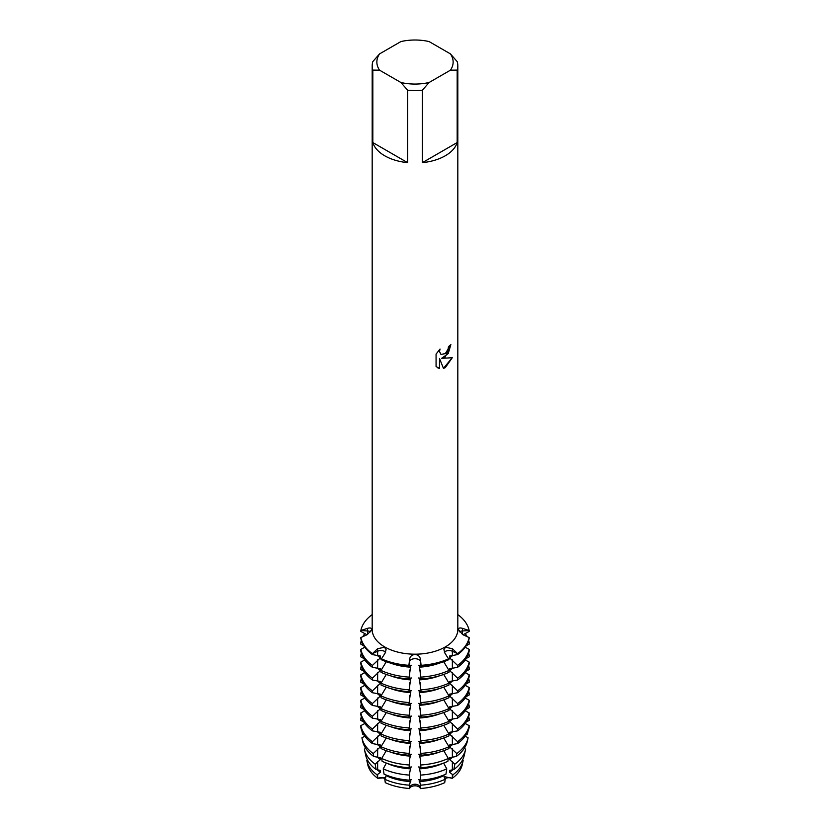 <?xml version="1.0" encoding="UTF-8"?>
<svg xmlns="http://www.w3.org/2000/svg" width="830" height="830" viewBox="0 0 830 830"><rect width="100%" height="100%" fill="white"/><g stroke="black" fill="none" stroke-linecap="round" stroke-linejoin="round"><path stroke-width="1.25" d="M366.964 634.753L360.853 631.454L360.853 630.53L367.524 630.966A5.385 3.113 180 0 1 370.834 631.921A5.385 3.113 0 0 0 367.524 630.966L360.853 630.53A54.49 31.457 180 0 1 372.182 614.594A54.49 31.457 180 0 0 360.853 630.53L367.348 628.393C370.087 627.573 371.591 627.978 371.85 629.597L367.348 634.577L360.853 637.575L360.853 638.498A54.49 31.457 0 0 0 372.4 654.59L372.4 653.667A54.49 31.457 180 0 1 360.853 637.575A54.49 31.457 180 0 0 372.4 653.667L377.526 648.759L384.487 647.213L386.106 649.62L385.089 653.127L381.022 659.58A54.49 31.457 0 0 0 408.9 666.241L408.9 665.318A54.49 31.457 180 0 1 381.022 658.647A54.49 31.457 180 0 0 408.9 665.318L409.647 658.999C410.165 656.302 411.939 654.808 415 654.507C418.05 654.797 419.835 656.302 420.354 658.999L421.101 665.318L420.354 661.468A5.385 3.113 0 0 0 415 658.709A5.385 3.113 0 0 0 409.647 661.468L408.9 665.318L409.647 661.468A5.385 3.113 180 0 1 415 658.709A5.385 3.113 180 0 1 420.354 661.468L421.101 665.318L421.101 666.241L420.354 665.556L420.354 658.999M421.101 666.241A54.49 31.457 0 0 0 448.978 659.58L444.911 653.127L443.894 649.62L445.513 647.213L452.475 648.759L457.6 653.667L457.6 654.59A54.49 31.457 0 0 0 469.147 638.498L469.147 637.575L462.652 634.577L458.181 629.254M445.191 651.488A5.385 3.113 0 0 0 444.33 652.141A5.385 3.113 180 0 1 452.36 651.249A5.385 3.113 0 0 0 445.191 651.488M384.809 651.488A5.385 3.113 0 0 0 377.64 651.249L372.4 653.667L377.64 651.249A5.385 3.113 180 0 1 385.67 652.141A5.385 3.113 0 0 0 384.809 651.488M385.11 778.789A5.385 3.113 0 0 0 377.754 778.322A47.642 27.504 180 0 1 367.659 764.243M377.121 774.836A48.451 27.971 180 0 1 366.922 760.882L367.732 764.596A47.642 27.504 180 0 0 377.754 778.322L385.774 777.668L377.754 778.322L377.121 774.836L380.379 772.284L380.379 770.427L376.146 769.535L375.17 764.191L380.379 759.575L380.379 757.717L373.77 756.483L373.23 753.547L380.379 746.855L380.379 745.008L372.4 743.576L372.4 741.719L380.379 734.145L380.379 732.299L372.4 730.867L372.4 729.01L380.379 721.436L380.379 719.579L372.4 718.147L372.4 716.3L380.379 708.727L380.379 706.87L372.4 705.438L372.4 703.591L380.379 696.017L380.379 694.16L372.4 692.728L372.4 690.871L380.379 683.298L380.379 681.451L372.4 680.019L372.4 678.162L380.379 670.588L380.379 668.741L372.4 667.31L372.4 665.452L380.379 657.879L380.379 656.022L372.4 654.59M443.656 775.085L445.212 779.266L444.704 782.669A47.642 27.504 180 0 1 420.333 788.5A5.385 3.113 0 0 0 415 785.823A5.385 3.113 0 0 0 409.667 788.5A47.642 27.504 180 0 1 385.296 782.669L384.788 779.266L386.344 775.085M409.647 788.635C409.761 782.752 420.239 782.752 420.354 788.635C420.239 782.752 409.761 782.752 409.647 788.635M457.6 654.59L449.621 656.022L449.621 657.879L457.6 665.452L457.6 667.31L449.621 668.741L449.621 670.588L457.6 678.162L457.6 680.019L449.621 681.451L449.621 683.298L457.6 690.871L457.6 692.728L449.621 694.16L449.621 696.017L457.6 703.591L457.6 705.438L449.621 706.87L449.621 708.727L457.6 716.3L457.6 718.147L449.621 719.579L449.621 721.436L457.6 729.01L457.6 730.867L449.621 732.299L449.621 734.145L457.6 741.719L457.6 743.576L449.621 745.008L449.621 746.855L456.77 753.547L456.23 756.483L449.621 757.717L449.621 759.575L454.83 764.191L453.854 769.535L449.621 770.427L449.621 772.284L452.879 774.836L452.246 778.322A47.642 27.504 180 0 0 462.269 764.596A47.642 27.504 180 0 0 462.341 764.243A47.642 27.504 180 0 1 452.246 778.322L445.191 776.807L444.226 777.668L445.191 776.807L452.246 778.322A5.385 3.113 0 0 0 444.89 778.789M445.274 356.942L441.602 358.342L452.267 357.73L445.274 367.649L443.469 368.416L439.516 358.467L439.516 368.53L436.072 366.507L436.072 354.099L440.045 349.025L439.506 351.495L440.979 354.431L445.274 353.611L448.076 349.171L448.49 346.598A42.818 24.713 0 0 0 450.887 344.678L445.274 356.942M445.274 155.781A42.818 24.713 180 0 1 422.366 162.659L422.366 90.2A42.818 24.713 180 0 1 407.634 90.2L407.634 162.659A42.818 24.713 180 0 1 372.826 142.553L372.826 70.104A42.818 24.713 180 0 1 372.182 65.85A42.818 24.713 180 0 1 372.826 61.596L379.559 53.898L400.9 41.573A38.139 22.026 180 0 1 429.1 41.573L450.441 53.898A38.139 22.026 180 0 1 450.441 70.177L457.174 70.104L457.174 142.553A42.818 24.713 180 0 1 445.274 155.781M450.441 53.898L457.174 61.596A42.818 24.713 180 0 1 457.818 65.85L457.818 629.462A42.818 24.713 180 0 1 445.274 646.943A42.818 24.713 180 0 1 398.618 652.307A42.818 24.713 180 0 1 372.182 629.462L372.182 65.85M448.978 658.647A54.49 31.457 180 0 1 421.101 665.318A54.49 31.457 180 0 0 448.978 658.647M450.825 344.73L448.221 353.59L441.602 358.342M440.979 354.431L439.454 351.464L439.931 349.139M437.669 367.773L439.464 368.499L439.516 358.467M443.448 368.375L452.194 357.751M457.6 653.667L452.36 651.249L457.6 653.667A54.49 31.457 180 0 0 469.147 637.575A54.49 31.457 180 0 1 457.6 653.667M458.15 629.597C458.409 627.978 459.913 627.573 462.652 628.393L469.147 630.53L462.476 630.966A5.385 3.113 0 0 0 459.166 631.921A5.385 3.113 180 0 1 462.476 630.966L469.147 630.53L469.147 631.454L463.036 634.753M457.818 614.594A54.49 31.457 180 0 1 469.147 630.53A54.49 31.457 180 0 0 457.818 614.594M372.826 70.104L379.559 70.177A38.139 22.026 180 0 1 379.559 53.898M379.559 70.177L400.9 82.502L407.634 90.2M422.366 90.2L429.1 82.502A38.139 22.026 180 0 1 400.9 82.502M429.1 82.502L450.441 70.177M457.818 65.85A42.818 24.713 180 0 1 457.174 70.104M407.634 162.659L372.826 142.553M457.174 142.553L422.366 162.659M386.282 661.717L381.022 670.433L381.022 672.29A54.49 31.457 0 0 0 408.9 678.95L410.777 665.318M386.282 674.427L381.022 683.142L381.022 684.999A54.49 31.457 0 0 0 408.9 691.66L410.777 678.027M386.282 687.136L381.022 695.862L381.022 697.708A54.49 31.457 0 0 0 408.9 704.38L410.777 690.736M386.282 699.856L381.022 708.571L381.022 710.418A54.49 31.457 0 0 0 408.9 717.089L410.777 703.446M386.282 712.565L381.022 721.28L381.022 723.138A54.49 31.457 0 0 0 408.9 729.798L410.777 716.155M386.282 725.275L381.022 733.99L381.022 735.847A54.49 31.457 0 0 0 408.9 742.508L410.777 728.875M386.282 737.984L381.022 746.699L381.022 748.556A54.49 31.457 0 0 0 408.9 755.217L410.777 741.584M386.282 750.693L381.686 758.433L382.111 761.307A52.747 30.451 0 0 0 409.097 767.75L409.647 759.066L410.777 754.294M386.344 763.061L383.242 768.85L384.02 774.079A49.696 28.687 0 0 0 409.439 780.159L409.294 775.085L410.777 767.003M419.223 767.003L420.706 775.085L420.561 780.159A49.696 28.687 0 0 0 445.98 774.079L446.758 768.85L443.656 763.061M419.223 754.294L420.354 759.066L420.903 767.75A52.747 30.451 0 0 0 447.889 761.307L448.314 758.433L443.718 750.693M419.223 741.584L421.101 755.217A54.49 31.457 0 0 0 448.978 748.556L448.978 746.699L443.718 737.984M419.223 728.875L421.101 742.508A54.49 31.457 0 0 0 448.978 735.847L448.978 733.99L443.718 725.275M419.223 716.155L421.101 729.798A54.49 31.457 0 0 0 448.978 723.138L448.978 721.28L443.718 712.565M419.223 703.446L421.101 717.089A54.49 31.457 0 0 0 448.978 710.418L448.978 708.571L443.718 699.856M419.223 690.736L421.101 704.38A54.49 31.457 0 0 0 448.978 697.708L448.978 695.862L443.718 687.136M419.223 678.027L421.101 691.66A54.49 31.457 0 0 0 448.978 684.999L448.978 683.142L443.718 674.427M419.223 665.318L421.101 678.95A54.49 31.457 0 0 0 448.978 672.29L448.978 670.433L443.718 661.717M453.854 769.535A49.696 28.687 0 0 0 464.302 755.217L465.547 749.521A50.941 29.413 180 0 0 465.62 749.148L464.24 748.411M456.23 756.483A52.747 30.451 0 0 0 467.332 741.283L468.016 738.161A53.431 30.845 180 0 0 468.089 737.777L465.194 736.21M457.6 743.576A54.49 31.457 0 0 0 469.147 727.485L469.147 725.628L465.194 723.501M457.6 730.867A54.49 31.457 0 0 0 469.147 714.775L469.147 712.918L465.194 710.781M457.6 718.147A54.49 31.457 0 0 0 469.147 702.056L469.147 700.209L465.194 698.072M457.6 705.438A54.49 31.457 0 0 0 469.147 689.346L469.147 687.499L465.194 685.362M457.6 692.728A54.49 31.457 0 0 0 469.147 676.637L469.147 674.78L465.194 672.653M457.6 680.019A54.49 31.457 0 0 0 469.147 663.927L469.147 662.07L465.194 659.943M457.6 667.31A54.49 31.457 0 0 0 469.147 651.218L469.147 649.361L465.194 647.224M462.476 760.166L463.15 760.529A48.451 27.971 180 0 1 463.078 760.882A48.451 27.971 180 0 1 452.879 774.836M468.151 641.912L469.147 642.316L469.147 644.173L466.19 645.771M468.151 654.621L469.147 655.026L469.147 656.883L466.19 658.481M468.151 667.33L469.147 667.735L469.147 669.592L466.19 671.19M468.151 680.04L469.147 680.455L469.147 682.302L466.19 683.899M468.151 692.76L469.147 693.164L469.147 695.011L466.19 696.609M468.151 705.469L469.147 705.874L469.147 707.731L466.19 709.328M468.151 718.178L469.147 718.583L469.147 720.44L466.19 722.038M468.016 731.23L467.415 734.083L466.19 734.747M409.647 771.786L409.439 780.159M409.647 759.066L409.097 767.75M409.647 746.357L409.647 754.532L408.9 755.217M409.647 733.647L409.647 741.823L408.9 742.508M409.647 720.938L409.647 729.114L408.9 729.798M409.647 708.229L409.647 716.404L408.9 717.089M409.647 695.509L409.647 703.695L408.9 704.38M409.647 682.8L409.647 690.975L408.9 691.66M409.647 670.09L409.647 678.266L408.9 678.95M409.647 658.999L409.647 665.556L408.9 666.241M385.296 782.669A47.642 27.504 180 0 0 409.667 788.5L409.647 784.495L410.777 779.712M411.535 779.661L409.864 780.21M411.535 766.951L409.864 767.501M411.535 754.242L409.864 754.781M411.535 741.532L409.864 742.072M411.535 728.813L409.864 729.363M411.535 716.103L409.864 716.653M411.535 703.394L409.864 703.944M411.535 690.685L409.864 691.224M411.535 677.975L409.864 678.515M411.535 665.255L409.864 665.805M420.136 665.805L418.465 665.255M420.136 678.515L418.465 677.975M420.136 691.224L418.465 690.685M420.136 703.944L418.465 703.394M420.136 716.653L418.465 716.103M420.136 729.363L418.465 728.813M420.136 742.072L418.465 741.532M420.136 754.781L418.465 754.242M420.136 767.501L418.465 766.951M420.136 780.21L418.465 779.661M419.223 779.712L420.354 784.495L420.333 788.5A47.642 27.504 180 0 0 444.704 782.669M421.101 678.95L420.354 678.266L420.354 670.09M421.101 691.66L420.354 690.975L420.354 682.8M421.101 704.38L420.354 703.695L420.354 695.509M421.101 717.089L420.354 716.404L420.354 708.229M421.101 729.798L420.354 729.114L420.354 720.938M421.101 742.508L420.354 741.823L420.354 733.647M421.101 755.217L420.354 754.532L420.354 746.357M420.903 767.75L420.354 759.066M420.561 780.159L420.354 771.786M363.81 734.747L362.586 734.083L361.984 731.23M363.81 722.038L360.853 720.44L360.853 718.583L361.849 718.178M363.81 709.328L360.853 707.731L360.853 705.874L361.849 705.469M363.81 696.609L360.853 695.011L360.853 693.164L361.849 692.76M363.81 683.899L360.853 682.302L360.853 680.455L361.849 680.04M363.81 671.19L360.853 669.592L360.853 667.735L361.849 667.33M363.81 658.481L360.853 656.883L360.853 655.026L361.849 654.621M363.81 645.771L360.853 644.173L360.853 642.316L361.849 641.912M367.545 760.155L366.85 760.529A48.451 27.971 180 0 0 366.922 760.882M364.806 647.224L360.853 649.361L360.853 651.218A54.49 31.457 0 0 0 372.4 667.31M364.806 659.943L360.853 662.07L360.853 663.927A54.49 31.457 0 0 0 372.4 680.019M364.806 672.653L360.853 674.78L360.853 676.637A54.49 31.457 0 0 0 372.4 692.728M364.806 685.362L360.853 687.499L360.853 689.346A54.49 31.457 0 0 0 372.4 705.438M364.806 698.072L360.853 700.209L360.853 702.056A54.49 31.457 0 0 0 372.4 718.147M364.806 710.781L360.853 712.918L360.853 714.775A54.49 31.457 0 0 0 372.4 730.867M364.806 723.501L360.853 725.628L360.853 727.485A54.49 31.457 0 0 0 372.4 743.576M364.806 736.21L361.911 737.777A53.431 30.845 180 0 0 361.984 738.161A53.431 30.845 180 0 0 373.23 753.547M365.76 748.411L364.38 749.148A50.941 29.413 180 0 0 364.453 749.521A50.941 29.413 180 0 0 375.17 764.191M445.212 779.266A48.451 27.971 180 0 1 420.426 785.19M409.574 785.19A48.451 27.971 180 0 1 384.788 779.266M452.91 769.669A44.934 25.948 180 0 1 449.621 772.284M443.656 775.728A44.934 25.948 180 0 1 419.223 781.57M410.777 781.57A44.934 25.948 180 0 1 386.344 775.728M380.379 772.284A44.934 25.948 180 0 1 377.09 769.669M365.625 754.854A49.696 28.687 0 0 0 365.698 755.217A49.696 28.687 0 0 0 376.146 769.535M465.547 749.521A50.941 29.413 180 0 1 454.83 764.191M446.758 768.85A50.941 29.413 180 0 1 420.706 775.085M409.294 775.085A50.941 29.413 180 0 1 383.242 768.85M452.91 756.95A44.934 25.948 180 0 1 449.621 759.575M443.199 763.227A44.934 25.948 180 0 1 419.223 768.86M410.777 768.86A44.934 25.948 180 0 1 386.801 763.227M380.379 759.575A44.934 25.948 180 0 1 377.09 756.95M362.586 740.91A52.747 30.451 0 0 0 362.669 741.283A52.747 30.451 0 0 0 373.77 756.483M468.016 738.161A53.431 30.845 180 0 1 456.77 753.547M448.314 758.433A53.431 30.845 180 0 1 420.986 764.97M409.014 764.97A53.431 30.845 180 0 1 381.686 758.433M452.91 744.24A44.934 25.948 180 0 1 449.621 746.855M439.568 752.042A44.934 25.948 180 0 1 419.223 756.151M410.777 756.151A44.934 25.948 180 0 1 390.432 752.042M380.379 746.855A44.934 25.948 180 0 1 377.09 744.24M465.526 710.324A54.49 31.457 180 0 1 466.19 711.32M468.67 716.674A54.49 31.457 180 0 1 469.147 718.583M469.147 725.628A54.49 31.457 180 0 1 457.6 741.719M448.978 746.699A54.49 31.457 180 0 1 421.101 753.37M360.853 718.583A54.49 31.457 180 0 1 361.33 716.674M363.81 711.32A54.49 31.457 180 0 1 364.474 710.324M408.9 753.37A54.49 31.457 180 0 1 381.022 746.699M372.4 741.719A54.49 31.457 180 0 1 360.853 725.628M452.91 731.531A44.934 25.948 180 0 1 449.621 734.145M439.568 739.333A44.934 25.948 180 0 1 419.223 743.431M410.777 743.431A44.934 25.948 180 0 1 390.432 739.333M380.379 734.145A44.934 25.948 180 0 1 377.09 731.531M465.526 697.615A54.49 31.457 180 0 1 466.19 698.611M468.67 703.965A54.49 31.457 180 0 1 469.147 705.874M469.147 712.918A54.49 31.457 180 0 1 457.6 729.01M448.978 733.99A54.49 31.457 180 0 1 421.101 740.661M360.853 705.874A54.49 31.457 180 0 1 361.33 703.965M363.81 698.611A54.49 31.457 180 0 1 364.474 697.615M408.9 740.661A54.49 31.457 180 0 1 381.022 733.99M372.4 729.01A54.49 31.457 180 0 1 360.853 712.918M452.91 718.822A44.934 25.948 180 0 1 449.621 721.436M439.568 726.613A44.934 25.948 180 0 1 419.223 730.722M410.777 730.722A44.934 25.948 180 0 1 390.432 726.613M380.379 721.436A44.934 25.948 180 0 1 377.09 718.822M465.526 684.895A54.49 31.457 180 0 1 466.19 685.902M468.67 691.255A54.49 31.457 180 0 1 469.147 693.164M469.147 700.209A54.49 31.457 180 0 1 457.6 716.3M448.978 721.28A54.49 31.457 180 0 1 421.101 727.941M360.853 693.164A54.49 31.457 180 0 1 361.33 691.255M363.81 685.902A54.49 31.457 180 0 1 364.474 684.895M408.9 727.941A54.49 31.457 180 0 1 381.022 721.28M372.4 716.3A54.49 31.457 180 0 1 360.853 700.209M452.91 706.112A44.934 25.948 180 0 1 449.621 708.727M439.568 713.904A44.934 25.948 180 0 1 419.223 718.012M410.777 718.012A44.934 25.948 180 0 1 390.432 713.904M380.379 708.727A44.934 25.948 180 0 1 377.09 706.112M465.526 672.186A54.49 31.457 180 0 1 466.19 673.182M468.67 678.546A54.49 31.457 180 0 1 469.147 680.455M469.147 687.499A54.49 31.457 180 0 1 457.6 703.591M448.978 708.571A54.49 31.457 180 0 1 421.101 715.232M360.853 680.455A54.49 31.457 180 0 1 361.33 678.546M363.81 673.182A54.49 31.457 180 0 1 364.474 672.186M408.9 715.232A54.49 31.457 180 0 1 381.022 708.571M372.4 703.591A54.49 31.457 180 0 1 360.853 687.499M452.91 693.392A44.934 25.948 180 0 1 449.621 696.017M439.568 701.194A44.934 25.948 180 0 1 419.223 705.303M410.777 705.303A44.934 25.948 180 0 1 390.432 701.194M380.379 696.017A44.934 25.948 180 0 1 377.09 693.392M465.526 659.476A54.49 31.457 180 0 1 466.19 660.473M468.67 665.836A54.49 31.457 180 0 1 469.147 667.735M469.147 674.78A54.49 31.457 180 0 1 457.6 690.871M448.978 695.862A54.49 31.457 180 0 1 421.101 702.522M360.853 667.735A54.49 31.457 180 0 1 361.33 665.836M363.81 660.473A54.49 31.457 180 0 1 364.474 659.476M408.9 702.522A54.49 31.457 180 0 1 381.022 695.862M372.4 690.871A54.49 31.457 180 0 1 360.853 674.78M452.91 680.683A44.934 25.948 180 0 1 449.621 683.298M439.568 688.485A44.934 25.948 180 0 1 419.223 692.593M410.777 692.593A44.934 25.948 180 0 1 390.432 688.485M380.379 683.298A44.934 25.948 180 0 1 377.09 680.683M465.526 646.767A54.49 31.457 180 0 1 466.19 647.763M468.67 653.117A54.49 31.457 180 0 1 469.147 655.026M469.147 662.07A54.49 31.457 180 0 1 457.6 678.162M448.978 683.142A54.49 31.457 180 0 1 421.101 689.813M360.853 655.026A54.49 31.457 180 0 1 361.33 653.117M363.81 647.763A54.49 31.457 180 0 1 364.474 646.767M408.9 689.813A54.49 31.457 180 0 1 381.022 683.142M372.4 678.162A54.49 31.457 180 0 1 360.853 662.07M452.91 667.974A44.934 25.948 180 0 1 449.621 670.588M439.568 675.776A44.934 25.948 180 0 1 419.223 679.874M410.777 679.874A44.934 25.948 180 0 1 390.432 675.776M380.379 670.588A44.934 25.948 180 0 1 377.09 667.974M465.194 633.591A54.49 31.457 180 0 1 467.103 636.631M468.67 640.407A54.49 31.457 180 0 1 469.147 642.316M469.147 649.361A54.49 31.457 180 0 1 457.6 665.452M448.978 670.433A54.49 31.457 180 0 1 421.101 677.104M360.853 642.316A54.49 31.457 180 0 1 361.33 640.407M362.897 636.631A54.49 31.457 180 0 1 364.806 633.591M408.9 677.104A54.49 31.457 180 0 1 381.022 670.433M372.4 665.452A54.49 31.457 180 0 1 360.853 649.361M452.91 655.264A44.934 25.948 180 0 1 449.621 657.879M439.568 663.056A44.934 25.948 180 0 1 419.223 667.164M410.777 667.164A44.934 25.948 180 0 1 390.432 663.056M380.379 657.879A44.934 25.948 180 0 1 377.09 655.264M367.524 634.494L367.524 630.966A28.801 23.52 180 0 0 367.348 628.393M377.64 655.347L377.64 651.249A28.801 16.631 120 0 0 377.526 648.759M452.36 655.347L452.36 651.249A28.801 16.631 60 0 1 452.475 648.759M462.476 634.494L462.476 630.966A28.801 23.52 0 0 1 462.652 628.393M377.64 761.567L377.64 769.742M377.64 748.857L377.64 757.033M377.64 736.148L377.64 744.323M377.64 723.438L377.64 731.614M377.64 710.719L377.64 718.904M377.64 698.009L377.64 706.185M377.64 685.3L377.64 693.475M377.64 672.591L377.64 680.766M377.64 659.881L377.64 668.057M377.64 774.276L377.64 777.71M452.36 659.881L452.36 668.057M452.36 672.591L452.36 680.766M452.36 685.3L452.36 693.475M452.36 698.009L452.36 706.185M452.36 710.719L452.36 718.904M452.36 723.438L452.36 731.614M452.36 736.148L452.36 744.323M452.36 748.857L452.36 757.033M452.36 761.567L452.36 769.742M452.36 774.276L452.36 777.71M420.354 784.495L420.354 787.919M409.647 784.495L409.647 787.919M462.269 764.596L463.078 760.882M365.698 755.217L364.453 749.521M362.669 741.283L361.984 738.161"/></g></svg>
